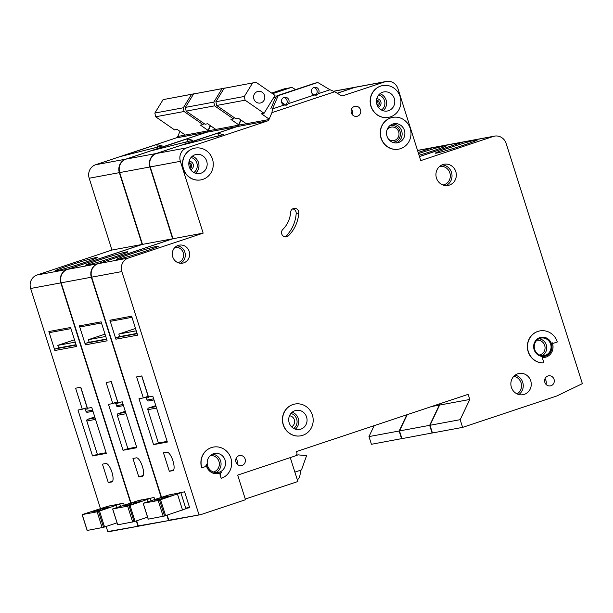 <?xml version="1.0" encoding="UTF-8"?>
<svg xmlns="http://www.w3.org/2000/svg" width="613" height="613" viewBox="0 0 613 613"><rect width="100%" height="100%" fill="white"/><g stroke="black" fill="none" stroke-linecap="round" stroke-linejoin="round"><path stroke-width="0.92" d="M185.302 135.059L177.157 129.412L174.567 129.895L155.641 116.776L154.859 113.053L163.096 99.628L195.118 93.651M163.096 99.628L195.064 93.605M208.129 130.439L200.428 125.098L203.018 124.623L184.084 111.505L183.31 107.773L191.54 94.356M155.641 116.776L184.084 111.505M154.859 113.053L183.31 107.773M203.018 124.623L203.8 123.343M119.259 503.932A10.773 0.46 -17.6 0 0 118.799 504.223A10.773 0.46 -17.6 0 0 119.389 504.192L98.524 511.418L103.566 527.318L87.222 530.452M102.179 527.716L97.138 511.817L82.188 514.591L87.23 530.49M117.037 522.835L103.566 527.318M97.138 511.817L98.524 511.418M87.161 530.49L82.111 514.598L107.321 506.43A10.773 0.46 -17.6 0 0 111.328 505.396M92.992 511.227L100.141 508.974L110.286 507.112L101.436 510.024L93.099 511.564M111.918 472.163A9.693 3.126 -108.4 0 0 105.888 463.505L102.44 464.148L108.294 482.607L111.742 481.971A9.693 3.126 -108.4 0 0 111.88 481.933A9.693 3.126 -108.4 0 0 111.918 472.163M69.2 265.475A22.083 0.935 162.4 0 1 97.314 257.491A22.083 0.935 162.4 0 1 83.337 262.854A22.083 0.935 162.4 0 1 55.224 270.839A22.083 0.935 162.4 0 1 69.2 265.475M107.758 531.555L139.718 525.962L109.551 531.555L107.758 531.555L106.141 526.467M100.425 508.445L30.65 288.478A10.773 10.183 -100.5 0 1 37.071 274.999L111.964 250.043L89.184 178.237A10.773 10.183 -100.5 0 1 95.605 164.759L176.115 137.925L206.343 132.362M176.368 137.879L206.527 132.247A2.69 2.544 -100.5 0 0 207.953 130.86L210.228 125.527M179.961 131.358L177.778 136.454A2.69 2.544 -100.5 0 1 176.36 137.841M401.913 438.579L371.417 444.287L368.972 436.594L374.183 425.66M37.071 274.999L67.238 269.406L142.132 244.449L119.351 172.644A10.773 10.183 -100.5 0 1 125.772 159.165L206.282 132.331M67.238 269.406A10.773 10.183 79.5 0 0 60.817 282.884L30.65 288.478M137.925 525.962L136.324 520.92M130.607 502.898L60.817 282.884M401.584 438.693L399.147 431L406.879 414.763M433.675 147.411A10.773 10.183 79.5 0 0 433.506 147.442A10.773 10.183 79.5 0 0 432.211 147.771L417.553 150.492M418.181 152.453L432.211 147.771M124.171 505.043L123.565 503.127L107.099 506.468M91.766 407.476L87.452 408.273L80.786 387.247L75.614 388.205L82.28 409.239L77.974 410.036L92.532 455.934L106.325 453.382L91.766 407.476M50.488 332.407A1.349 1.272 -100.5 0 1 48.871 331.533L54.886 350.506A1.349 1.272 -100.5 0 1 55.691 348.82L76.15 345.027M54.886 350.506L76.61 346.483L70.595 327.503L48.871 331.533M74.495 339.801L57.814 345.357L58.135 346.383A2.69 0.866 -108.4 0 0 58.802 347.885L76.043 344.69M75.23 342.131L57.814 345.357M58.748 347.801L55.691 348.82M162.207 145.94L121.144 156.361L156.713 144.507L162.207 145.94M111.964 250.043L142.132 244.449M368.972 436.594L399.147 431M157.993 147.189L154.744 148.001M157.526 147.066L156.713 144.507M80.663 387.27L87.521 408.909A1.349 1.272 -100.5 0 0 85.904 408.028L82.28 409.239M95.536 419.384L86.801 421.001L97.367 454.325L106.11 452.708M97.367 454.325L92.532 455.934M86.801 421.001A1.349 1.272 -100.5 0 1 87.598 419.315L95.076 417.928M94.762 416.932L87.598 419.315M112.662 481.159L108.294 482.607M149.771 498.269A10.773 0.46 -17.6 0 0 149.311 498.568A10.773 0.46 -17.6 0 0 149.909 498.53L129.036 505.763L134.078 521.663L117.734 524.797M132.692 522.061L127.65 506.162L112.7 508.936L117.742 524.835M147.549 517.173L134.078 521.663M127.65 506.162L129.036 505.763M117.673 524.835L112.631 508.936L137.841 500.767A10.773 0.46 -17.6 0 0 141.841 499.741M123.504 505.572L130.653 503.319L140.798 501.457L131.948 504.361L123.611 505.909M180.283 492.614A10.773 0.46 -17.6 0 0 179.824 492.906A10.773 0.46 -17.6 0 0 180.421 492.875L159.549 500.101L164.598 516L148.246 519.142M185.8 508.307A10.773 0.46 162.4 0 1 189.402 506.966M163.204 516.407L158.162 500.507L143.22 503.273L148.262 519.173M180.889 492.821L185.931 508.721L164.598 516M158.162 500.507L159.549 500.101M148.185 519.18L143.143 503.281L168.353 495.112A10.773 0.46 -17.6 0 0 172.353 494.086M154.016 499.917L161.165 497.656L171.311 495.794L162.46 498.706L154.124 500.254M215.814 129.404L207.669 123.757L205.087 124.24L186.153 111.122L185.379 107.39L193.608 93.973L225.638 87.988M193.608 93.973L225.576 87.95M238.649 124.776L230.94 119.443L233.53 118.96L214.604 105.842L213.822 102.118L222.052 88.693M186.153 111.122L214.604 105.842M185.379 107.39L213.822 102.118M233.53 118.96L234.312 117.688M264.525 95.429A5.923 5.601 -100.5 0 1 260.287 103.03A5.923 5.601 -100.5 0 1 253.889 98.977A5.923 5.601 -100.5 0 1 258.127 91.375A5.923 5.601 -100.5 0 1 264.525 95.429M246.334 123.742L238.181 118.102L235.599 118.577L216.673 105.459L215.891 101.735L224.12 88.31L256.088 82.295L275.015 95.406L264.042 113.305L245.116 100.187L244.334 96.463L252.564 83.039M224.12 88.31L256.088 82.295M274.042 97.007L275.429 97.965M281.559 102.218L285.535 104.976M269.161 119.121L261.46 113.78L264.042 113.305M216.673 105.459L245.116 100.187M215.891 101.735L244.334 96.463M142.431 466.508A9.693 3.126 -108.4 0 0 136.4 457.85L132.952 458.486L138.806 476.952L142.254 476.316A9.693 3.126 -108.4 0 0 142.392 476.278A9.693 3.126 -108.4 0 0 142.431 466.508M418.533 153.572A22.083 0.935 162.4 0 1 418.878 153.457A22.083 0.935 162.4 0 1 446.992 145.465A22.083 0.935 162.4 0 1 433.008 150.836A22.083 0.935 162.4 0 1 419.07 155.25M99.72 259.82A22.083 0.935 162.4 0 1 127.833 251.828A22.083 0.935 162.4 0 1 113.849 257.199A22.083 0.935 162.4 0 1 85.736 265.184A22.083 0.935 162.4 0 1 99.72 259.82M138.27 525.9L170.238 520.299L140.063 525.893L138.27 525.9L136.661 520.805M130.944 502.79L61.162 282.823A10.773 10.183 -100.5 0 1 67.583 269.345L142.477 244.38L119.696 172.582A10.773 10.183 -100.5 0 1 126.117 159.096L206.627 132.27L236.856 126.707M206.88 132.216L237.039 126.592A2.69 2.544 -100.5 0 0 238.465 125.205L240.74 119.872M210.474 125.703L208.297 130.799A2.69 2.544 -100.5 0 1 206.872 132.186M418.189 152.499L432.556 147.71A10.773 10.183 -100.5 0 1 433.851 147.373L464.018 141.779A10.773 10.183 79.5 0 0 462.731 142.116L432.556 147.71M432.433 432.924L401.929 438.624L399.492 430.931L407.247 414.633M67.583 269.345L97.751 263.751L172.644 238.786L149.871 166.989A10.773 10.183 -100.5 0 1 156.284 153.503L236.802 126.676M97.751 263.751A10.773 10.183 79.5 0 0 91.329 277.229L61.162 282.823M168.445 520.307L166.843 515.257M161.127 497.243L91.329 277.229M432.096 433.031L429.659 425.338L439.283 405.116L438.954 404.074M419.468 156.53L462.731 142.116M337.188 93.214L354.552 87.429A10.773 10.183 -100.5 0 1 355.839 87.1A10.773 10.183 -100.5 0 1 356.015 87.069M154.683 499.388L154.078 497.472L137.618 500.813M122.278 401.821L117.964 402.618L111.298 381.592L106.126 382.55L112.792 403.576L108.486 404.381L123.044 450.279L136.837 447.72L122.278 401.821M81 326.752A1.349 1.272 -100.5 0 1 79.383 325.871L85.406 344.851A1.349 1.272 -100.5 0 1 86.203 343.165L106.662 339.372M85.406 344.851L107.122 340.82L101.107 321.848L79.383 325.871M105.007 334.139L88.326 339.702L88.655 340.721A2.69 0.866 -108.4 0 0 89.314 342.23L106.555 339.035M105.742 336.468L88.326 339.702M89.26 342.146L86.203 343.165M192.72 140.285L151.664 150.698L187.233 138.844L192.72 140.285M271.911 93.26L286.225 88.487A2.69 2.544 -100.5 0 1 287.543 88.425M286.547 88.402L284.647 88.755A2.69 2.544 -100.5 0 0 284.325 88.839L271.636 93.069M142.477 244.38L172.644 238.786M399.492 430.931L429.659 425.338M431.445 406.572L439.283 405.116M188.505 141.534L185.256 142.339M188.045 141.411L187.233 138.844M111.175 381.615L118.041 403.247A1.349 1.272 -100.5 0 0 116.424 402.366L112.792 403.576M126.056 413.721L117.313 415.346L127.879 448.67L136.622 447.046M127.879 448.67L123.044 450.279M117.313 415.346A1.349 1.272 -100.5 0 1 118.117 413.66L125.596 412.273M125.274 411.277L118.117 413.66M143.174 475.496L138.806 476.952M172.943 460.846A9.693 3.126 -108.4 0 0 166.912 452.195L163.464 452.831L169.326 471.297L172.774 470.654A9.693 3.126 -108.4 0 0 172.904 470.623A9.693 3.126 -108.4 0 0 172.943 460.846M386.926 130.224A6.866 6.49 -100.5 0 1 398.672 131.803A6.866 6.49 -100.5 0 1 388.596 139.243M289.505 415.775A5.793 5.471 -100.5 0 1 291.55 426.794M281.742 233.913A4.306 4.076 -100.5 0 1 282.8 229.454A26.926 25.462 -100.5 0 0 290.646 212.221A4.306 4.076 -100.5 0 1 293.926 208.397A4.306 4.076 -100.5 0 1 298.784 213.048A35.546 33.608 -100.5 0 1 288.432 235.798A4.306 4.076 -100.5 0 1 281.742 233.913M376.443 100.754A2.935 2.774 -100.5 0 1 377.309 105.421M188.812 163.28A2.935 2.774 -100.5 0 1 189.678 167.947M294.853 404.051A16.16 15.279 79.5 0 0 294.769 404.067A16.16 15.279 79.5 0 0 283.206 424.786A16.16 15.279 79.5 0 0 300.654 435.835A16.16 15.279 79.5 0 0 300.745 435.82M283.375 424.755A16.16 15.279 -100.5 0 1 294.937 404.036A16.16 15.279 -100.5 0 1 312.392 415.085A16.16 15.279 -100.5 0 1 300.83 435.805A16.16 15.279 -100.5 0 1 283.375 424.755M230.871 458.133A16.16 15.279 -100.5 0 1 221.247 478.355L220.351 475.527A2.69 2.544 79.5 0 1 221.485 472.37A10.773 10.183 79.5 0 1 218.328 473.558A10.773 10.183 79.5 0 1 206.236 464.072A2.69 2.544 79.5 0 1 204.52 466.914L201.853 467.803A16.16 15.279 -100.5 0 1 213.416 447.076A16.16 15.279 -100.5 0 1 230.871 458.133M220.948 472.669A2.69 2.544 -100.5 0 0 220.174 475.558L221.247 478.355M392.665 117.397A16.16 15.279 79.5 0 0 392.581 117.412A16.16 15.279 79.5 0 0 381.018 138.132A16.16 15.279 79.5 0 0 398.473 149.181A16.16 15.279 79.5 0 0 398.557 149.166M381.194 138.101A16.16 15.279 -100.5 0 1 392.749 117.374A16.16 15.279 -100.5 0 1 410.204 128.431A16.16 15.279 -100.5 0 1 398.642 149.151A16.16 15.279 -100.5 0 1 381.194 138.101M382.581 85.598A16.16 15.279 79.5 0 0 382.497 85.613A16.16 15.279 79.5 0 0 370.934 106.333A16.16 15.279 79.5 0 0 388.381 117.382A16.16 15.279 79.5 0 0 388.473 117.367M371.103 106.302A16.16 15.279 -100.5 0 1 382.665 85.582A16.16 15.279 -100.5 0 1 400.12 96.632A16.16 15.279 -100.5 0 1 388.558 117.351A16.16 15.279 -100.5 0 1 371.103 106.302M194.949 148.124A16.16 15.279 79.5 0 0 194.865 148.139A16.16 15.279 79.5 0 0 183.302 168.859A16.16 15.279 79.5 0 0 200.757 179.908A16.16 15.279 79.5 0 0 200.842 179.893M183.479 168.828A16.16 15.279 -100.5 0 1 195.041 148.108A16.16 15.279 -100.5 0 1 212.489 159.158A16.16 15.279 -100.5 0 1 200.934 179.877A16.16 15.279 -100.5 0 1 183.479 168.828M551.539 343.893A9.693 9.164 -100.5 0 1 544.605 356.322A9.693 9.164 -100.5 0 1 534.13 349.694A9.693 9.164 -100.5 0 1 541.072 337.257A9.693 9.164 -100.5 0 1 551.539 343.893M544.52 356.337A9.693 9.164 79.5 0 0 551.371 343.924A9.693 9.164 79.5 0 0 540.98 337.28M544.712 357.402A10.773 10.183 -100.5 0 1 544.628 357.417A10.773 10.183 -100.5 0 1 542.237 357.555M542.221 357.509A10.773 10.183 79.5 0 0 544.796 357.387A10.773 10.183 79.5 0 0 552.505 343.571A10.773 10.183 79.5 0 0 552.167 342.652A1.08 1.019 79.5 0 0 553.432 343.265L557.34 341.954A16.16 15.279 -100.5 0 0 539.892 330.905A16.16 15.279 -100.5 0 0 527.586 347.855A16.16 15.279 -100.5 0 0 542.505 362.904A1.08 1.019 79.5 0 0 543.493 361.509L542.221 357.509M449.39 147.794A22.083 0.935 162.4 0 1 477.504 139.81A22.083 0.935 162.4 0 1 463.528 145.174A22.083 0.935 162.4 0 1 435.406 153.166A22.083 0.935 162.4 0 1 449.39 147.794M130.232 254.157A22.083 0.935 162.4 0 1 158.346 246.173A22.083 0.935 162.4 0 1 144.369 251.537A22.083 0.935 162.4 0 1 116.248 259.529A22.083 0.935 162.4 0 1 130.232 254.157M206.688 161.096A9.693 9.164 -100.5 0 1 199.754 173.525A9.693 9.164 -100.5 0 1 189.279 166.897A9.693 9.164 -100.5 0 1 196.214 154.461A9.693 9.164 -100.5 0 1 206.688 161.096M394.312 98.563A9.693 9.164 -100.5 0 1 387.378 110.999A9.693 9.164 -100.5 0 1 376.903 104.363A9.693 9.164 -100.5 0 1 383.845 91.935A9.693 9.164 -100.5 0 1 394.312 98.563M284.057 105.061A4.038 3.816 -100.5 0 1 284.524 97.291A4.038 3.816 -100.5 0 1 288.409 103.612L314.04 95.069A4.038 3.816 -100.5 0 1 314.5 87.299A4.038 3.816 -100.5 0 1 318.392 93.62L329.963 89.766L318.775 83.062A2.69 2.544 -100.5 0 0 316.737 82.832L279.206 95.337A2.69 2.544 -100.5 0 0 277.689 96.754L272.494 108.915L284.057 105.061L286.325 105.168L288.409 103.612M283.597 97.59A4.038 3.816 -100.5 0 1 285.129 105.221M288.493 103.597L314.124 95.053L316.308 95.176L318.392 93.62M313.58 87.598A4.038 3.816 -100.5 0 1 315.113 95.23M306.584 417.016A9.693 9.164 -100.5 0 1 299.65 429.452A9.693 9.164 -100.5 0 1 289.175 422.817A9.693 9.164 -100.5 0 1 296.117 410.388A9.693 9.164 -100.5 0 1 306.584 417.016M455.804 171.617A10.773 10.183 -100.5 0 1 448.095 185.433A10.773 10.183 -100.5 0 1 436.464 178.061A10.773 10.183 -100.5 0 1 444.172 164.253A10.773 10.183 -100.5 0 1 455.804 171.617M189.172 251.399A9.157 8.659 -100.5 0 1 182.62 263.146A9.157 8.659 -100.5 0 1 172.728 256.885A9.157 8.659 -100.5 0 1 179.28 245.139A9.157 8.659 -100.5 0 1 189.172 251.399M404.404 130.362A9.693 9.164 -100.5 0 1 397.462 142.798A9.693 9.164 -100.5 0 1 386.995 136.163A9.693 9.164 -100.5 0 1 393.929 123.734A9.693 9.164 -100.5 0 1 404.404 130.362M530.735 380.857A10.773 10.183 -100.5 0 1 523.027 394.672A10.773 10.183 -100.5 0 1 511.388 387.301A10.773 10.183 -100.5 0 1 519.096 373.486A10.773 10.183 -100.5 0 1 530.735 380.857M550.643 344.169A8.888 8.398 -100.5 0 1 544.283 355.563A8.888 8.398 -100.5 0 1 534.682 349.487A8.888 8.398 -100.5 0 1 541.041 338.085A8.888 8.398 -100.5 0 1 550.643 344.169M225.071 460.064A9.693 9.164 -100.5 0 1 218.128 472.493A9.693 9.164 -100.5 0 1 207.661 465.865A9.693 9.164 -100.5 0 1 214.596 453.436A9.693 9.164 -100.5 0 1 225.071 460.064M360.536 109.796A5.119 4.835 -100.5 0 1 356.873 116.355A5.119 4.835 -100.5 0 1 351.349 112.861A5.119 4.835 -100.5 0 1 355.011 106.294A5.119 4.835 -100.5 0 1 360.536 109.796M235.951 462.079A5.119 4.835 79.5 0 0 241.476 465.581A5.119 4.835 79.5 0 0 245.139 459.022A5.119 4.835 79.5 0 0 239.614 455.52A5.119 4.835 79.5 0 0 235.951 462.079M544.857 382.389A5.119 4.835 79.5 0 0 550.382 385.891A5.119 4.835 79.5 0 0 554.045 379.324A5.119 4.835 79.5 0 0 548.512 375.83A5.119 4.835 79.5 0 0 544.857 382.389M168.79 520.245L200.75 514.644L170.583 520.238L168.79 520.245L167.173 515.15M161.457 497.128L91.674 277.16A10.773 10.183 -100.5 0 1 98.095 263.682L172.989 238.725L150.216 166.92A10.773 10.183 -100.5 0 1 156.629 153.442L237.147 126.607L267.552 120.93A2.69 2.544 -100.5 0 0 268.977 119.543L271.911 112.677L272.494 108.915M237.4 126.562L267.552 120.93M240.986 120.041L238.809 125.136A2.69 2.544 -100.5 0 1 237.384 126.523M337.242 93.253L354.896 87.368A10.773 10.183 -100.5 0 1 356.184 87.038L386.351 81.445A10.773 10.183 -100.5 0 1 397.99 88.808L420.763 160.614L493.243 136.454L463.076 142.055A10.773 10.183 -100.5 0 1 464.363 141.718L494.53 136.124A10.773 10.183 79.5 0 0 493.243 136.454M419.484 156.576L463.076 142.055M494.53 136.124A10.773 10.183 79.5 0 1 506.169 143.496L582.35 383.654L556.91 395.952L462.616 427.376L432.441 432.97L430.004 425.276L439.628 405.055L439.283 403.959M218.243 473.573A10.773 10.183 -100.5 0 1 218.151 473.588A10.773 10.183 -100.5 0 1 206.198 464.968M213.332 447.099A16.16 15.279 79.5 0 0 213.247 447.115A16.16 15.279 79.5 0 0 201.685 467.834L201.853 467.803M539.808 330.92A16.16 15.279 79.5 0 0 539.716 330.936A16.16 15.279 79.5 0 0 527.41 347.885A16.16 15.279 79.5 0 0 542.329 362.942M553.217 343.311A1.08 1.019 -100.5 0 1 552.367 343.15M98.095 263.682L128.263 258.088L203.156 233.132L180.383 161.326A10.773 10.183 -100.5 0 1 186.796 147.848L267.314 121.014M128.263 258.088A10.773 10.183 79.5 0 0 121.849 271.567L91.674 277.16M198.957 514.652L121.849 271.567M200.75 514.644L245.491 499.733L237.683 475.113L295.228 455.942A2.69 2.544 -100.5 0 0 296.83 452.57L296.5 451.543L468.171 394.335L469.796 399.461L460.171 419.683L462.616 427.376M342.529 95.881L385.064 81.774A10.773 10.183 -100.5 0 1 386.351 81.445M342.989 95.789A2.69 2.544 -100.5 0 1 341.043 95.528L334.729 91.743L271.911 112.677M290.271 457.589L297.864 481.519L245.269 499.043M185.839 508.415L189.639 507.71L184.597 491.818L168.131 495.151M152.79 396.159L148.484 396.963L141.81 375.93L136.638 376.895L143.312 397.921L138.998 398.718L153.556 444.624L167.349 442.065L152.79 396.159M111.512 321.097A1.349 1.272 -100.5 0 1 109.896 320.216L115.918 339.188A1.349 1.272 -100.5 0 1 116.723 337.51L137.182 333.71M115.918 339.188L137.641 335.165L131.619 316.185L109.896 320.216M135.519 328.484L118.838 334.039L119.167 335.066A2.69 0.866 -108.4 0 0 119.826 336.575L137.074 333.372M136.262 330.813L118.838 334.039M119.78 336.491L116.723 337.51M223.232 134.63L182.176 145.043L217.745 133.19L223.232 134.63M270.915 108.524L275.789 97.107A2.69 2.544 -100.5 0 1 277.306 95.689L279.206 95.337M295.589 89.598L292.746 87.889A2.69 2.544 79.5 0 0 290.708 87.659L272.555 93.705M318.476 93.605L329.963 89.766M330.047 89.751L334.729 91.743M272.279 93.513L288.807 88.004A2.69 2.544 -100.5 0 1 289.129 87.927L291.029 87.575M317.059 82.747L315.166 83.1A2.69 2.544 -100.5 0 0 314.844 83.184L277.306 95.689M172.989 238.725L203.156 233.132M342.299 95.889L343.234 95.712M430.004 425.276L460.171 419.683M439.628 405.055L469.796 399.461M300.952 470.102L299.933 475.389A8.076 7.64 -100.5 0 1 297.351 479.918M295.818 455.651L298.217 454.846L306.531 455.765L301.496 469.918L294.884 472.125M296.317 455.198L298.217 454.846M292.677 208.864A4.306 4.076 -100.5 0 1 296.194 213.531A35.546 33.608 -100.5 0 1 285.842 236.281A4.306 4.076 -100.5 0 1 285.068 236.871M272.578 108.899L284.141 105.045M219.017 135.871L215.768 136.684M218.557 135.757L217.745 133.19M141.687 375.953L148.553 397.592A1.349 1.272 -100.5 0 0 146.936 396.711L143.312 397.921M156.568 408.066L147.825 409.691L158.399 443.007L167.134 441.391M158.399 443.007L153.556 444.624M147.825 409.691A1.349 1.272 -100.5 0 1 148.63 408.005L156.108 406.618M155.786 405.614L148.63 408.005M173.686 469.842L169.326 471.297M97.138 510.821L96.862 509.939M100.524 510.192L100.141 508.974M104.57 526.988L99.528 511.089M117.075 507.411L116.455 505.449M95.605 164.759L125.772 159.165M177.778 136.454L207.953 130.86M313.825 94.984L315.994 94.578M89.184 178.237L119.351 172.644M87.521 408.909L85.368 409.308L86.019 411.361L92.609 410.135M87.636 412.235A1.349 1.272 -100.5 0 1 86.019 411.361L85.943 411.361A1.349 1.349 0 0 0 87.475 412.281L92.961 411.262M86.012 411.323L85.368 409.308A1.349 1.272 -100.5 0 0 84.609 408.457M85.36 409.269L83.904 408.388M127.65 505.158L127.374 504.284M131.036 504.53L130.653 503.319M135.082 521.334L130.04 505.434M147.587 501.748L146.967 499.794M158.162 499.503L157.886 498.622M161.548 498.875L161.165 497.656M165.594 515.671L160.552 499.771M182.521 510.031L177.479 494.132M126.117 159.096L156.284 153.503M208.297 130.799L238.465 125.205M284.325 88.839L286.225 88.487M333.687 91.299L354.552 87.429M119.696 172.582L149.871 166.989M118.041 403.247L115.88 403.645L116.531 405.699L123.121 404.48M118.148 406.58A1.349 1.272 -100.5 0 1 116.531 405.699L116.462 405.706A1.349 1.349 0 0 0 117.987 406.618L123.474 405.599M116.524 405.668L115.88 403.645A1.349 1.272 -100.5 0 0 115.121 402.802M115.872 403.615L114.416 402.726M381.478 110.018A8.344 7.892 79.5 0 0 384.489 100.563A8.344 7.892 79.5 0 0 378.688 94.961M379.945 93.735A9.693 9.164 -100.5 0 1 386.129 100.08A9.693 9.164 -100.5 0 1 383.094 110.715M377.539 105.903A2.935 2.774 79.5 0 0 376.482 100.21M376.734 98.793A4.283 4.046 -100.5 0 1 378.282 107.145M189.915 168.437A2.935 2.774 79.5 0 0 188.858 162.744M189.111 161.319A4.283 4.046 -100.5 0 1 190.658 169.671M539.647 355.042A7.54 7.126 79.5 0 0 544.689 345.448A7.54 7.126 79.5 0 0 536.904 340.23M538.942 338.79A8.888 8.398 -100.5 0 1 546.329 344.966A8.888 8.398 -100.5 0 1 542.076 355.655M213.293 472.018A8.344 7.892 79.5 0 0 218.948 461.374A8.344 7.892 79.5 0 0 210.251 455.612M212.412 454.149A9.693 9.164 -100.5 0 1 220.588 460.892A9.693 9.164 -100.5 0 1 215.83 472.615M177.923 262.64A7.808 7.387 79.5 0 0 183.218 252.686A7.808 7.387 79.5 0 0 175.073 247.292M177.18 245.836A9.157 8.659 -100.5 0 1 184.858 252.204A9.157 8.659 -100.5 0 1 180.406 263.253M392.297 142.178A8.344 7.892 79.5 0 0 400.005 131.358A8.344 7.892 79.5 0 0 389.324 126.163M392.573 124.102A9.693 9.164 -100.5 0 1 401.645 130.876A9.693 9.164 -100.5 0 1 396.067 142.936M193.854 172.544A8.344 7.892 79.5 0 0 196.857 163.096A8.344 7.892 79.5 0 0 191.064 157.487M192.313 156.261A9.693 9.164 -100.5 0 1 198.497 162.614A9.693 9.164 -100.5 0 1 195.463 173.241M351.433 109.359A5.119 4.835 -100.5 0 1 352.437 114.777M517.073 393.891A9.425 8.911 79.5 0 0 521.081 382.826A9.425 8.911 79.5 0 0 513.824 376.351M515.257 375.118A10.773 10.183 -100.5 0 1 522.72 382.343A10.773 10.183 -100.5 0 1 518.851 394.527M293.719 428.449A8.344 7.892 79.5 0 0 296.669 419.031A8.344 7.892 79.5 0 0 290.93 413.446M292.179 412.22A9.693 9.164 -100.5 0 1 298.309 418.549A9.693 9.164 -100.5 0 1 295.313 429.154M443 185.003A9.425 8.911 79.5 0 0 449.858 172.897A9.425 8.911 79.5 0 0 439.567 166.475M442.057 164.897A10.773 10.183 -100.5 0 1 451.497 172.414A10.773 10.183 -100.5 0 1 445.896 185.586M544.942 378.895A5.119 4.835 -100.5 0 1 545.945 384.305M236.036 458.585A5.119 4.835 -100.5 0 1 237.039 464.003M156.629 153.442L186.796 147.848M238.809 125.136L268.977 119.543M275.789 97.107L277.689 96.754M288.807 88.004L290.708 87.659M314.844 83.184L316.737 82.832M354.896 87.368L385.064 81.774M150.216 166.92L180.383 161.326M298.784 213.048L296.194 213.531M288.432 235.798L285.842 236.281M148.553 397.592L146.4 397.99L147.051 400.044L153.633 398.818M148.66 400.925A1.349 1.272 -100.5 0 1 147.051 400.044L146.974 400.044A1.349 1.349 0 0 0 148.499 400.963L153.993 399.944M147.036 400.005L146.4 397.99A1.349 1.272 -100.5 0 0 145.633 397.147M146.384 397.952L144.936 397.071M120.531 506.254L119.864 504.139M313.68 94.915L316.109 94.463M50.327 332.453L70.947 328.629M433.506 147.442L417.53 150.4M151.043 500.599L150.377 498.484M333.533 91.237L355.839 87.1M80.839 326.798L101.459 322.967M111.351 321.135L131.979 317.312"/></g></svg>
